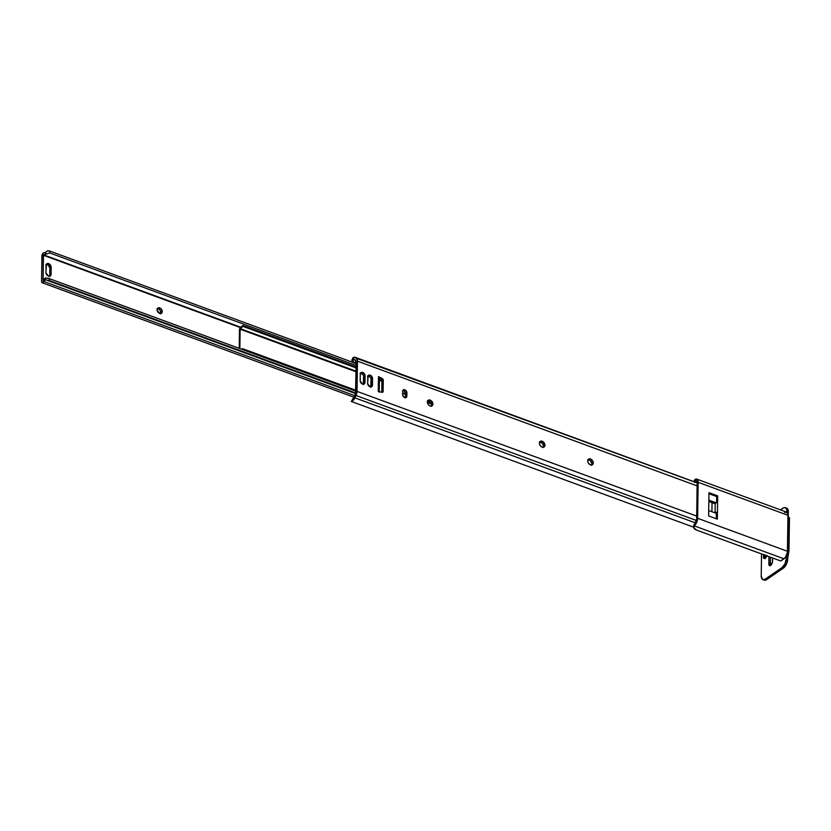 <?xml version="1.0" encoding="UTF-8"?>
<svg xmlns="http://www.w3.org/2000/svg" width="831" height="831" viewBox="0 0 831 831"><rect width="100%" height="100%" fill="white"/><g stroke="black" fill="none" stroke-linecap="round" stroke-linejoin="round"><path stroke-width="1.25" d="M543.121 447.545L544.918 445.187A3.386 2.4 -124.4 0 1 544.076 446.974A3.386 2.4 -124.4 0 1 541.074 446.496A3.386 2.4 -124.4 0 1 539.412 443.162L540.669 441.168L543.256 441.843L544.876 444.595L544.43 446.652L543.183 447.275L541.583 446.86L539.849 444.969L539.412 443.162A3.386 2.4 -124.4 0 1 540.254 441.375A3.386 2.4 -124.4 0 1 543.256 441.853A3.386 2.4 -124.4 0 1 544.918 445.187L543.609 446.091A3.386 2.4 55.6 0 0 539.703 441.988M591.443 465.287L593.241 462.929A3.386 2.4 -124.4 0 1 592.41 464.716A3.386 2.4 -124.4 0 1 589.397 464.238A3.386 2.4 -124.4 0 1 587.735 460.904L588.992 458.909L591.07 459.231L593.054 461.724L593.022 463.978L591.984 464.924L589.917 464.602L588.171 462.711L587.735 460.904A3.386 2.4 -124.4 0 1 588.577 459.117A3.386 2.4 -124.4 0 1 591.589 459.595A3.386 2.4 -124.4 0 1 593.241 462.929L591.932 463.833A3.386 2.4 55.6 0 0 588.026 459.73M431.081 406.411L432.889 404.053A3.386 2.4 -124.4 0 1 432.047 405.84A3.386 2.4 -124.4 0 1 429.035 405.362A3.386 2.4 -124.4 0 1 427.383 402.027L428.64 400.033L431.227 400.708L432.847 403.461L432.4 405.518L431.154 406.141L429.554 405.725L428.152 404.406L427.383 402.027A3.386 2.4 -124.4 0 1 428.214 400.241A3.386 2.4 -124.4 0 1 431.227 400.719A3.386 2.4 -124.4 0 1 432.889 404.053L431.569 404.946A3.386 2.4 55.6 0 0 427.674 400.854M48.323 278.271L45.425 277.97L45.393 279.943L43.887 281.512A2.545 1.267 110.2 0 1 42.152 282.737A2.545 1.267 110.2 0 1 41.55 281.366L42.007 282.665L43.887 281.512L354.702 395.629L43.887 281.512A3.366 1.683 110.2 0 1 45.393 279.943L45.425 277.97L43.129 280.483A5.62 2.805 110.2 0 1 45.425 277.97L49.351 278.645L49.32 280.546L47.066 280.286L355.543 393.551L356.135 362.067L355.72 392.284A3.386 1.693 110.2 0 1 355.107 394.756L354.006 397.114A3.366 1.683 110.2 0 1 353.642 397.789L351.264 401.466L693.688 527.207A7.064 3.511 0.8 0 1 694.249 525.867L783.986 558.816A5.931 2.96 -69.8 0 0 787.508 551.306L697.635 518.305A5.931 2.96 110.2 0 1 695.017 525.015L693.729 527.602L696.638 530.116L780.776 561.008L783.986 558.816L694.249 525.867L696.492 522.803L697.635 518.305L787.508 551.306L788.017 515.313A5.931 2.96 -69.8 0 0 786.604 512.114L696.721 479.113A5.931 2.96 110.2 0 1 698.133 482.312L788.017 515.313L698.133 482.312L697.635 518.305L698.102 481.513L697.469 479.674L695.651 479.092A5.931 2.96 110.2 0 1 696.721 479.113M714.13 503.472L708.822 501.519L714.13 503.472M363.261 384.566L363.614 375.747L361.88 373.566L360.062 373.285M543.318 447.265A3.386 2.4 55.6 0 0 543.609 446.091L542.414 443.193L539.35 442.071M591.641 465.007A3.386 2.4 55.6 0 0 591.932 463.833L590.27 460.488L587.673 459.813M431.279 406.13A3.386 2.4 55.6 0 0 431.569 404.946L430.385 402.059L427.321 400.937M405.372 397.862L405.445 392.824L404.313 391.183L402.692 390.58M370.719 387.308L371.073 378.489L369.338 376.308L367.52 376.028M378.988 378.448L379.383 377.534L378.469 376.599L382.291 378.572A1.413 0.997 -124.4 0 1 383.268 380.151L381.948 381.055L381.793 392.232L381.886 380.598L379.393 378.656L380.982 379.476L382.291 378.572L383.195 379.694L383.029 391.858L382.104 392.305L378.261 391.463L378.469 376.599L382.291 378.572L380.982 379.476A1.413 0.997 55.6 0 1 381.948 381.055L383.268 380.151L383.112 391.453L381.928 392.263L383.112 391.453A1.413 0.997 -124.4 0 1 382.104 392.305L378.593 391.567M355.595 360.384A3.386 1.693 110.2 0 1 356.135 362.067L354.536 359.511L355.595 360.384M353.445 362.576A4.238 3.615 -50.6 0 1 353.019 361.869L356.125 363.012L353.019 361.869L352.988 359.958L354.172 359.335A3.366 1.683 110.2 0 1 354.276 359.366A3.366 1.683 110.2 0 1 354.536 359.511A3.366 1.683 110.2 0 0 354.172 359.335L352.645 358.088A5.62 2.805 110.2 0 1 355.055 357.247A5.62 2.805 110.2 0 1 355.481 357.496L697.147 482.946L356.541 358.358A5.651 2.825 110.2 0 1 357.455 361.163L697.105 485.875L357.455 361.163L357.029 391.391L696.69 516.093L357.029 391.391A5.651 2.825 110.2 0 1 356.021 395.504L696.44 520.497L356.021 395.504L354.92 397.862L695.443 522.886L354.92 397.862A5.62 2.805 110.2 0 1 352.053 401.176L354.92 397.862L357.029 391.391L357.403 360.249L355.481 357.496L353.424 357.507L352.645 358.088L354.172 359.335L352.78 360.851L353.746 362.887M353.331 362.524L351.866 360.301L352.645 358.088L352.105 361.121A4.238 3.615 129.4 0 0 352.988 362.274L353.892 363.022M716.457 513.392L708.698 510.546L716.457 513.392M708.843 500.148L715.491 502.578L708.843 500.148M363.49 384.213A2.96 2.098 55.6 0 0 363.687 383.288L365.006 382.385L364.269 383.943L362.555 384.078L360.218 381.138L360.27 374.127L361.007 372.568L363.189 372.662L364.923 374.843L365.006 382.385A2.96 2.098 -124.4 0 1 364.269 383.943A2.96 2.098 -124.4 0 1 361.641 383.538A2.96 2.098 -124.4 0 1 360.187 380.619L360.27 374.127A2.96 2.098 -124.4 0 1 361.007 372.568A2.96 2.098 -124.4 0 1 363.646 372.974A2.96 2.098 -124.4 0 1 365.1 375.903L363.781 376.796A2.96 2.098 55.6 0 0 360.477 373.202M405.414 397.769A2.607 1.849 55.6 0 0 405.549 397.062L406.868 396.158A2.607 1.849 -124.4 0 1 406.224 397.53A2.607 1.849 -124.4 0 1 403.897 397.166A2.607 1.849 -124.4 0 1 402.62 394.6L402.713 390.861L403.637 389.76L405.995 390.622L406.91 392.855L406.691 396.969L404.707 397.644L402.765 395.525L402.661 391.297A2.607 1.849 -124.4 0 1 403.315 389.916A2.607 1.849 -124.4 0 1 405.632 390.279A2.607 1.849 -124.4 0 1 406.91 392.855L405.601 393.749A2.607 1.849 55.6 0 0 402.796 390.58M370.948 386.955A2.96 2.098 55.6 0 0 371.145 386.031L372.465 385.127A2.96 2.098 -124.4 0 1 371.727 386.685A2.96 2.098 -124.4 0 1 369.099 386.28A2.96 2.098 -124.4 0 1 367.645 383.361L368.164 375.591L369.255 375.041L371.104 375.716L372.558 378.635L372.413 385.615L371.737 386.685L370.024 386.81L367.686 383.87L367.738 376.869A2.96 2.098 -124.4 0 1 368.465 375.311A2.96 2.098 -124.4 0 1 371.104 375.716A2.96 2.098 -124.4 0 1 372.558 378.635L371.239 379.538A2.96 2.098 55.6 0 0 367.936 375.944M352.448 399.171L353.642 397.789L352.053 401.176L353.642 397.789A3.366 1.683 110.2 0 0 354.006 397.114L355.554 393.51L47.066 280.286A2.825 1.402 0.8 0 1 49.32 280.546L355.658 393.021L49.32 280.546L49.351 278.645L355.73 391.141L48.852 278.468M371.239 379.538L372.558 378.635L372.465 385.127L371.145 386.031L371.239 379.538M405.601 393.749L406.91 392.855L406.868 396.158L405.549 397.062L405.601 393.749M363.781 376.796L365.1 375.903L365.006 382.385L363.687 383.288L363.781 376.796M379.383 377.534L378.469 376.599L378.261 391.463L378.863 391.692M49.309 276.557L51.086 274.292A3.179 2.254 -124.4 0 1 50.296 275.965A3.179 2.254 -124.4 0 1 48.468 276.1A3.179 2.254 -124.4 0 1 45.923 272.391L46.474 264.04L49.143 263.843L51.179 267.312L51.023 274.812L50.307 275.965L48.468 276.1L45.965 272.952L46.017 265.411A3.179 2.254 -124.4 0 1 46.806 263.739A3.179 2.254 -124.4 0 1 49.631 264.185A3.179 2.254 -124.4 0 1 51.179 267.312L49.87 268.216L48.312 265.079L45.882 264.445M159.708 307.896A3.179 2.254 -124.4 0 1 162.066 310.472A3.179 2.254 -124.4 0 1 161.463 313.266A3.179 2.254 -124.4 0 1 159.625 313.401L157.121 310.254L157.537 308.332L158.711 307.74L161.131 308.883L162.201 311.043L161.463 313.266L159.625 313.401A3.179 2.254 -124.4 0 1 157.267 310.825A3.179 2.254 -124.4 0 1 157.869 308.031A3.179 2.254 -124.4 0 1 159.708 307.896L158.389 308.8L159.708 307.896M160.684 313.547A3.179 2.254 55.6 0 0 158.389 308.8L156.945 308.737M41.55 281.366L41.903 256.093A2.545 1.267 110.2 0 1 42.724 253.59A2.545 1.267 110.2 0 1 44.261 252.697A2.545 1.267 110.2 0 1 44.292 252.707L42.745 253.569L41.903 256.093L41.55 281.366M49.528 276.245A3.179 2.254 55.6 0 0 49.767 275.186L49.87 268.216A3.179 2.254 55.6 0 0 46.266 264.362M160.476 313.869L160.518 310.804L158.389 308.8A3.179 2.254 55.6 0 0 157.329 308.644M45.788 252.219A3.366 1.683 110.2 0 1 44.334 252.728A3.366 1.683 110.2 0 1 44.292 252.707L45.788 252.219L45.757 254.193A5.62 2.805 110.2 0 1 43.555 254.847A5.62 2.805 110.2 0 1 43.482 254.816L45.757 254.193L45.788 252.219L46.578 251.533L45.788 252.219M47.481 250.806L46.578 251.533L47.481 250.806L49.735 251.055L356.115 363.552L49.735 251.055L49.704 252.946L356.094 365.443L49.704 252.946L45.757 254.193L49.704 252.946L49.735 251.055A2.825 1.402 -179.2 0 0 47.481 250.806M43.638 254.878L240.834 327.279L43.555 254.847M43.046 280.587L43.222 255.19L240.46 327.611L43.482 254.816L43.087 280.546M46.183 279.912L47.066 280.286M49.87 268.216L51.179 267.312L51.086 274.292L49.767 275.186L49.87 268.216M239.473 329.554A1.413 0.706 110.2 0 1 240.19 327.861L239.473 329.554L239.203 348.355L239.473 329.554M242.849 325.461L356.073 367.032L242.849 325.461L242.932 326.375L356.063 367.904L242.932 326.375L240.346 328.702L356.011 371.177L240.346 328.702L242.932 326.375L242.849 325.461L240.19 327.861M379.383 379.757L381.907 380.681L379.383 379.757M240.128 329.211L239.858 348.594L240.128 329.211L356 371.758L240.128 329.211M381.948 381.284L379.372 380.338L381.948 381.284M370.148 376.952L367.863 376.111L370.148 376.952M362.68 374.21L360.405 373.368L362.68 374.21M402.651 392.71L405.601 393.801L402.651 392.71M427.394 401.799L431.144 403.18L427.394 401.799M241.53 349.207L242.621 348.698L355.751 390.238L242.621 348.698L242.527 349.581L242.621 348.698L241.53 349.207M431.445 403.98L427.404 402.495L431.445 403.98M405.59 394.486L402.64 393.406L405.59 394.486M716.686 496.564L717.672 495.889L717.35 519.146L708.625 515.947L708.947 492.679L717.672 495.889L717.579 502.558L713.85 503.368L715.221 502.734L715.076 512.644L715.221 502.734A1.693 0.841 -179.2 0 1 717.579 502.558L717.35 519.146L708.625 515.947L708.947 492.679L717.672 495.889L716.686 496.564L708.936 493.718L716.686 496.564L716.602 502.391L716.686 496.564M784.63 512.54L786.542 512.093L787.954 514.358L787.424 552.355L785.316 557.518L780.776 561.008L696.638 530.116A7.064 3.511 0.8 0 1 693.688 527.207L693.708 525.732A7.064 3.511 -179.2 0 1 694.269 524.403L693.75 526.137M694.623 523.987L695.038 523.468L695.017 525.015L695.038 523.468L694.623 523.987M696.648 518.98A4.238 2.119 110.2 0 1 695.038 523.468L696.648 518.98L697.147 482.988L696.648 518.98M716.374 518.793L716.457 513.153L717.444 512.478L716.218 513.309L716.374 518.793M695.63 480.64A4.238 2.119 110.2 0 1 696.139 480.702A4.238 2.119 110.2 0 1 697.147 482.988L696.752 481.211L695.63 480.64L695.651 479.092L695.63 480.64M694.415 481.845A7.064 3.511 0.8 0 1 694.872 481.056L697.022 481.845L695.225 480.765L694.332 482.198M694.373 481.326L695.651 479.092L694.893 479.591A7.064 3.511 -179.2 0 0 694.342 480.92L694.321 482.396M714.847 512.81L717.444 512.478A1.693 0.841 0.8 0 0 715.076 512.644L714.847 512.81M712.042 502.703L711.918 511.73L712.042 502.703M766.805 555.877A3.179 1.589 110.2 0 1 765.216 558.266L766.94 555.399M770.503 565.734L770.316 557.175L770.212 564.415L768.841 563.917L768.935 556.666L768.862 564.426L769.631 565.641L770.649 565.402A3.179 1.589 110.2 0 1 769.589 565.631A3.179 1.589 110.2 0 1 768.841 563.917L770.212 564.415A3.179 1.589 -69.8 0 0 770.41 565.547M786.573 508.156L788.048 509.87L788.276 515.594A4.238 2.119 -69.8 0 0 788.567 517.183L789.44 517.765L788.567 517.173L788.11 549.862L787.528 549.655L787.985 516.965L788.567 517.173L788.11 549.862L788.972 550.766L786.936 563.003L783.477 568.072L766.629 579.612L764.354 580.142M785.274 507.679A7.064 3.532 110.2 0 1 786.957 511.491L786.677 509.361L785.202 507.648L783.726 507.751L780.475 509.86L782.927 508.177A7.064 3.532 110.2 0 1 785.274 507.679L786.656 508.177A7.064 3.532 -69.8 0 1 788.328 511.989L786.957 511.491L788.328 511.989L788.006 515.5L788.723 517.433M765.351 554.973L765.071 558.609M788.972 550.766L788.899 551.462L788.702 550.226L787.528 549.655L787.985 516.965L788.567 517.173M786.957 511.491L786.936 512.291L786.957 511.491M761.227 575.8L761.528 553.945L761.227 575.8L762.37 579.3L766.629 579.612L783.477 568.072L782.096 567.563L765.247 579.103A7.064 3.532 110.2 0 1 762.9 579.612A7.064 3.532 110.2 0 1 761.227 575.8M762.9 579.612L764.281 580.111A7.064 3.532 -69.8 0 0 766.629 579.612L765.247 579.103L782.096 567.563A7.064 3.532 110.2 0 0 786.292 558.629L785.025 563.782L782.096 567.563L783.477 568.072A7.064 3.532 -69.8 0 0 787.674 559.128L786.292 558.629L786.334 555.877L786.292 558.629L787.674 559.128L787.726 555.524L786.666 555.139L787.726 555.524A4.238 2.119 -69.8 0 1 788.577 552.231L788.899 551.462M763.969 554.464L763.523 557.736L764.188 558.515L765.216 558.266A3.179 1.589 110.2 0 1 764.156 558.494A3.179 1.589 110.2 0 1 763.824 554.786M770.649 565.402L772.383 562.525L772.581 558.006L772.539 561.382A3.179 1.589 110.2 0 1 770.649 565.402M765.206 555.295A3.179 1.589 -69.8 0 0 764.967 558.411M697.147 482.853L355.055 357.247M379.414 377.752L379.206 392.18M353.954 397.218L42.152 282.737M48.562 278.354L355.73 391.141M46.474 279.995L47.232 280.276M788.983 550.963L789.45 517.827"/></g></svg>
